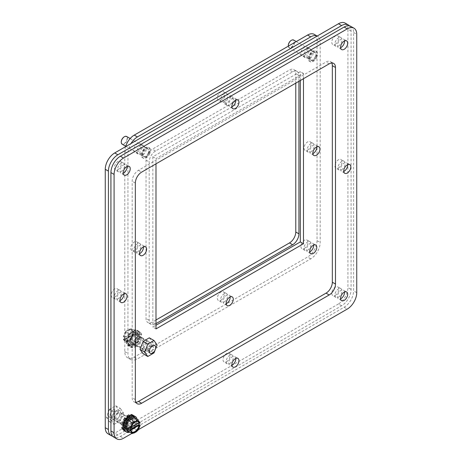 <?xml version="1.0" encoding="UTF-8"?>
<svg xmlns="http://www.w3.org/2000/svg" width="462" height="462" viewBox="0 0 462 462"><rect width="100%" height="100%" fill="white"/><g stroke="black" fill="none" stroke-linecap="round" stroke-linejoin="round"><path stroke-width="0.35" stroke-dasharray="2.31 1.73" d="M123.55 427.8L124.971 426.674L124.971 424.855L123.752 425.294M124.902 431.058L126.247 428.638L125.318 427.702L123.839 429.371M133.483 415.638L132.172 417.994L133.096 418.936L134.898 416.903A8.911 5.146 -60 0 1 135.406 418.41L133.443 419.964L133.443 421.783L135.406 421.073A8.911 5.146 -60 0 1 134.898 423.163L133.096 423.209L132.172 425.219L133.547 426.097A8.911 5.146 -60 0 1 132.219 427.974L131.266 426.501L129.77 427.928L130.03 430.064A8.911 5.146 -60 0 1 128.39 431.006L128.65 428.574L127.154 428.875L126.195 431.45A8.911 5.146 -60 0 1 125.081 431.202M129.955 416.343L129.77 418.064L131.266 417.758L132.074 415.586M126.611 419.3L127.154 420.137L128.65 418.711L128.488 417.353M124.284 423.452L125.318 423.423L126.247 421.419L125.485 420.934M125.959 425.196A4.597 2.656 120 0 0 126.911 427.304A4.597 2.656 120 0 0 131.508 424.647A4.597 2.656 120 0 0 131.508 419.334A4.597 2.656 120 0 0 127.962 420.564A4.597 2.656 120 0 0 125.959 425.196M124.971 424.855L123.712 424.128L121.754 424.838M124.971 426.674L123.712 425.947L123.712 425.508M123.712 425.311L123.712 424.128M125.318 427.702L124.059 426.975L122.257 429.007M126.247 428.638L124.059 426.975M123.972 429.729L124.983 427.91M123.614 430.376A8.911 5.146 120 0 0 124.936 430.723L126.195 431.45M127.154 428.875L125.889 428.147L124.936 430.723M128.65 428.574L127.391 427.847L125.889 428.147M128.39 431.006L127.131 430.278L127.391 427.847M127.131 430.278A8.911 5.146 120 0 0 128.765 429.337L130.03 430.064M129.77 427.928L128.511 427.2L128.765 429.337M131.266 426.501L130.007 425.773L128.511 427.2M132.219 427.974L130.96 427.246L130.007 425.773M130.96 427.246A8.911 5.146 120 0 0 132.282 425.369L133.547 426.097M132.172 425.219L130.913 424.491L132.282 425.369M133.096 423.209L131.837 422.482L130.913 424.491M134.898 423.163L133.639 422.435L131.837 422.482M133.639 422.435A8.911 5.146 120 0 0 134.147 420.345L135.406 421.073M133.443 421.783L132.184 421.055L134.147 420.345M133.443 419.964L132.184 419.236L132.184 421.055M135.406 418.41L134.147 417.683L132.184 419.236M134.147 417.683A8.911 5.146 120 0 0 133.639 416.175L134.898 416.903M133.096 418.936L131.837 418.208L133.639 416.175M132.172 417.994L130.913 417.267L131.837 418.208M132.282 414.807L130.913 417.267M131.266 417.758L130.007 417.03L130.336 416.141M129.77 418.064L128.511 417.336L130.007 417.03M128.765 414.899L128.511 417.336M128.65 418.711L127.645 418.127M127.154 420.137L125.889 419.409L126.38 418.942M124.936 417.937L125.889 419.409M126.247 421.419L125.468 420.969M125.318 423.423L124.48 422.944M124.694 424.468A4.597 2.656 120 0 0 125.647 426.576A4.597 2.656 120 0 0 130.249 423.92A4.597 2.656 120 0 0 130.249 418.607A4.597 2.656 120 0 0 126.704 419.837A4.597 2.656 120 0 0 124.694 424.468M109.471 409.303L106.37 417.29L109.471 421.702L115.667 418.122L118.769 410.129L115.667 405.723L109.471 409.303L114.131 411.994L111.036 419.987L114.131 424.393L109.471 421.702M115.038 412.283A3.494 2.015 -60 0 1 113.513 415.8A3.494 2.015 -60 0 1 110.822 416.736A3.494 2.015 -60 0 1 110.822 412.705A3.494 2.015 -60 0 1 114.316 410.689A3.494 2.015 -60 0 1 115.038 412.283M106.37 417.29L111.036 419.987M115.667 405.723L120.334 408.414L114.131 411.994M118.769 410.129L123.435 412.826L120.334 408.414M115.667 418.122L120.334 420.813L123.435 412.826M114.131 424.393L120.334 420.813M119.704 414.98A3.494 2.015 -60 0 1 118.18 418.491A3.494 2.015 -60 0 1 115.488 419.427A3.494 2.015 -60 0 1 115.488 415.396A3.494 2.015 -60 0 1 118.982 413.38A3.494 2.015 -60 0 1 119.704 414.98M132.992 421.864A4.458 2.576 -60 0 1 131.046 426.345A4.458 2.576 -60 0 1 127.61 427.541A4.458 2.576 -60 0 1 127.61 422.395A4.458 2.576 -60 0 1 132.068 419.819A4.458 2.576 -60 0 1 132.992 421.864M114.085 410.943A4.458 2.576 120 0 0 113.161 408.905A4.458 2.576 120 0 0 108.703 411.48A4.458 2.576 120 0 0 108.703 416.626A4.458 2.576 120 0 0 112.139 415.43A4.458 2.576 120 0 0 114.085 410.943M125.381 431.404A8.911 5.146 120 0 0 132.253 429.013A8.911 5.146 120 0 0 136.14 420.045A8.911 5.146 120 0 0 134.298 415.962M137.122 419.334A8.911 5.146 -60 0 1 137.237 420.674A8.911 5.146 -60 0 1 129.718 432.161M135.025 418.127L136.937 420.847L134.153 428.465L128.731 431.589L134.153 428.465L137.48 430.382L137.439 430.988M132.369 433.593L132.057 433.512M138.277 429.937L137.48 430.382M134.153 417.619L136.862 421.477L140.217 422.921M138.935 422.955L129.678 428.008M130.475 430.174A6.237 3.604 120 0 0 131.647 431.93A6.237 3.604 120 0 0 131.982 432.086M138.19 421.332A6.237 3.604 120 0 0 137.89 421.125A6.237 3.604 120 0 0 133.558 422.326A6.237 3.604 120 0 0 130.475 427.841L131.104 428.205M130.475 427.841L131.3 427.362M129.302 427.795L138.975 422.204M350.82 26.374A13.369 7.721 -60 0 1 353.592 32.496L353.592 290.864A13.369 7.721 -60 0 1 344.138 307.236L120.386 436.417A13.369 7.721 -60 0 1 113.698 437.081M331.78 62.994A8.911 5.146 120 0 0 330.492 61.59A8.911 5.146 120 0 0 326.033 62.029L138.484 170.311A8.911 5.146 120 0 0 132.184 181.225L132.184 397.788A8.911 5.146 120 0 0 134.032 401.865A8.911 5.146 120 0 0 135.892 402.281M127.062 166.493A5.007 2.893 120 0 0 126.039 164.616A5.007 2.893 120 0 0 121.032 167.51A5.007 2.893 120 0 0 121.032 173.29A5.007 2.893 120 0 0 123.163 173.238M123.539 424.133A5.007 2.893 120 0 0 126.807 419.721A5.007 2.893 120 0 0 126.039 415.708A5.007 2.893 120 0 0 121.032 418.595A5.007 2.893 120 0 0 121.032 424.382A5.007 2.893 120 0 0 123.539 424.133M344.508 292.036A5.007 2.893 120 0 0 343.491 290.165A5.007 2.893 120 0 0 338.479 293.052A5.007 2.893 120 0 0 338.479 298.839A5.007 2.893 120 0 0 340.615 298.781M235.782 358.448A5.007 2.893 120 0 0 234.765 356.572A5.007 2.893 120 0 0 229.758 359.465A5.007 2.893 120 0 0 229.758 365.251A5.007 2.893 120 0 0 231.889 365.194M123.908 293.855A5.007 2.893 120 0 0 122.892 291.978A5.007 2.893 120 0 0 117.879 294.872A5.007 2.893 120 0 0 117.879 300.658A5.007 2.893 120 0 0 120.016 300.6M235.782 100.081A5.007 2.893 120 0 0 234.765 98.204A5.007 2.893 120 0 0 229.758 101.097A5.007 2.893 120 0 0 229.758 106.884A5.007 2.893 120 0 0 231.889 106.826M347.661 164.674A5.007 2.893 120 0 0 346.639 162.797A5.007 2.893 120 0 0 341.632 165.691A5.007 2.893 120 0 0 341.632 171.477A5.007 2.893 120 0 0 343.763 171.419M344.508 40.951A5.007 2.893 120 0 0 343.491 39.074A5.007 2.893 120 0 0 338.479 41.967A5.007 2.893 120 0 0 338.479 47.753A5.007 2.893 120 0 0 340.615 47.696M138.484 429.608L131.889 433.414M127.327 417.469A5.007 2.893 -60 0 1 129.193 417.527A5.007 2.893 -60 0 1 129.961 421.54A5.007 2.893 -60 0 1 126.686 425.952A5.007 2.893 -60 0 1 124.186 426.201A5.007 2.893 -60 0 1 123.672 425.75M123.458 425.404A5.007 2.893 -60 0 1 123.279 422.718M124.284 420.241A5.007 2.893 -60 0 1 125.791 418.428M317.417 36.198L317.169 36.059A13.369 7.721 -60 0 1 317.417 36.198A13.369 7.721 -60 0 1 320.183 42.319L320.183 242.463A13.369 7.721 -60 0 1 310.73 258.841L137.405 358.91A13.369 7.721 -60 0 1 130.717 359.569A13.369 7.721 -60 0 1 127.951 353.453L127.951 153.309A13.369 7.721 -60 0 1 130.977 143.555M298.931 81.318L298.931 75.491A8.911 5.146 120 0 0 297.083 71.414A8.911 5.146 120 0 0 292.631 71.853L155.503 151.022A8.911 5.146 120 0 0 149.203 161.937L149.203 320.276A8.911 5.146 120 0 0 151.045 324.359A8.911 5.146 120 0 0 155.503 323.914L155.994 323.631M140.552 153.759A5.007 2.893 120 0 0 143.826 149.347A5.007 2.893 120 0 0 143.058 145.328A5.007 2.893 120 0 0 138.051 148.221A5.007 2.893 120 0 0 138.051 154.008A5.007 2.893 120 0 0 140.552 153.759M140.552 346.621A5.007 2.893 120 0 0 143.826 342.209A5.007 2.893 120 0 0 143.058 338.196A5.007 2.893 120 0 0 138.051 341.089A5.007 2.893 120 0 0 138.051 346.87A5.007 2.893 120 0 0 140.552 346.621M307.582 250.19A5.007 2.893 120 0 0 310.851 245.778A5.007 2.893 120 0 0 310.083 241.765A5.007 2.893 120 0 0 305.076 244.658A5.007 2.893 120 0 0 305.076 250.439A5.007 2.893 120 0 0 307.582 250.19M224.064 302.05A5.007 2.893 120 0 0 227.339 297.632A5.007 2.893 120 0 0 226.571 293.618A5.007 2.893 120 0 0 221.564 296.512A5.007 2.893 120 0 0 221.564 302.292A5.007 2.893 120 0 0 224.064 302.05M137.405 252.009A5.007 2.893 120 0 0 140.673 247.597A5.007 2.893 120 0 0 139.905 243.584A5.007 2.893 120 0 0 134.898 246.477A5.007 2.893 120 0 0 134.898 252.258A5.007 2.893 120 0 0 137.405 252.009M224.064 101.906A5.007 2.893 120 0 0 227.339 97.488A5.007 2.893 120 0 0 226.571 93.474A5.007 2.893 120 0 0 221.564 96.367A5.007 2.893 120 0 0 221.564 102.154A5.007 2.893 120 0 0 224.064 101.906M310.73 151.94A5.007 2.893 120 0 0 314.004 147.528A5.007 2.893 120 0 0 313.236 143.515A5.007 2.893 120 0 0 308.223 146.402A5.007 2.893 120 0 0 308.223 152.189A5.007 2.893 120 0 0 310.73 151.94M307.582 57.328A5.007 2.893 120 0 0 310.851 52.911A5.007 2.893 120 0 0 310.083 48.897A5.007 2.893 120 0 0 305.076 51.79A5.007 2.893 120 0 0 305.076 57.577A5.007 2.893 120 0 0 307.582 57.328M125.589 146.668A13.369 7.721 120 0 0 124.798 151.49L124.798 351.628A13.369 7.721 120 0 0 127.564 357.75A13.369 7.721 120 0 0 134.251 357.091L307.582 257.022A13.369 7.721 120 0 0 317.036 240.644L317.036 40.5A13.369 7.721 120 0 0 314.264 34.379M295.778 83.137L295.778 73.672A8.911 5.146 120 0 0 293.936 69.595A8.911 5.146 120 0 0 289.478 70.033L152.356 149.203A8.911 5.146 120 0 0 146.05 160.118L146.05 318.457A8.911 5.146 120 0 0 147.898 322.54A8.911 5.146 120 0 0 152.356 322.095L155.994 319.993M137.405 151.94A5.007 2.893 120 0 0 140.673 147.522A5.007 2.893 120 0 0 139.905 143.509A5.007 2.893 120 0 0 134.898 146.402A5.007 2.893 120 0 0 134.898 152.189A5.007 2.893 120 0 0 137.405 151.94M137.405 344.802A5.007 2.893 120 0 0 140.673 340.39A5.007 2.893 120 0 0 139.905 336.376A5.007 2.893 120 0 0 134.898 339.27A5.007 2.893 120 0 0 134.898 345.05A5.007 2.893 120 0 0 137.405 344.802M304.429 248.371A5.007 2.893 120 0 0 307.698 243.959A5.007 2.893 120 0 0 306.935 239.945A5.007 2.893 120 0 0 301.923 242.839A5.007 2.893 120 0 0 301.923 248.62A5.007 2.893 120 0 0 304.429 248.371M220.917 300.225A5.007 2.893 120 0 0 224.185 295.813A5.007 2.893 120 0 0 223.417 291.799A5.007 2.893 120 0 0 218.41 294.692A5.007 2.893 120 0 0 218.41 300.473A5.007 2.893 120 0 0 220.917 300.225M134.251 250.19A5.007 2.893 120 0 0 137.526 245.778A5.007 2.893 120 0 0 136.758 241.765A5.007 2.893 120 0 0 131.745 244.652A5.007 2.893 120 0 0 131.745 250.439A5.007 2.893 120 0 0 134.251 250.19M220.917 100.087A5.007 2.893 120 0 0 224.185 95.669A5.007 2.893 120 0 0 223.417 91.655A5.007 2.893 120 0 0 218.41 94.548A5.007 2.893 120 0 0 218.41 100.335A5.007 2.893 120 0 0 220.917 100.087M307.582 150.121A5.007 2.893 120 0 0 310.851 145.709A5.007 2.893 120 0 0 310.083 141.695A5.007 2.893 120 0 0 305.076 144.583A5.007 2.893 120 0 0 305.076 150.369A5.007 2.893 120 0 0 307.582 150.121M304.429 55.509A5.007 2.893 120 0 0 307.698 51.091A5.007 2.893 120 0 0 306.935 47.078A5.007 2.893 120 0 0 301.923 49.971A5.007 2.893 120 0 0 301.923 55.758A5.007 2.893 120 0 0 304.429 55.509M138.484 335.539L140.448 333.986A8.911 5.146 120 0 0 139.94 332.478L138.144 334.511L137.214 333.576L138.588 331.11A8.911 5.146 120 0 0 137.26 330.763L136.307 333.339L134.812 333.639L135.071 331.208A8.911 5.146 120 0 0 133.431 332.149L133.691 334.286L132.196 335.712L131.243 334.24A8.911 5.146 120 0 0 129.914 336.117L131.289 336.994L130.359 339.004L128.563 339.05A8.911 5.146 120 0 0 128.055 341.141L130.018 340.43L130.018 342.25L128.055 343.803A8.911 5.146 120 0 0 128.563 345.31L130.359 343.278L131.289 344.219L129.914 346.679A8.911 5.146 120 0 0 131.243 347.026L132.196 344.456L133.691 344.15L133.431 346.581A8.911 5.146 120 0 0 135.071 345.64L134.812 343.503L136.307 342.076L137.26 343.549A8.911 5.146 120 0 0 138.588 341.672L137.214 340.794L138.144 338.79L139.94 338.738A8.911 5.146 120 0 0 140.448 336.648L138.484 337.358L138.484 335.539L139.749 336.267L141.707 334.713A8.911 5.146 120 0 0 141.205 333.206L139.403 335.239L138.473 334.303L139.847 331.837L138.588 331.11M137.503 337.017A4.597 2.656 -60 0 1 135.499 341.643A4.597 2.656 -60 0 1 131.953 342.879A4.597 2.656 -60 0 1 131.953 337.566A4.597 2.656 -60 0 1 136.55 334.91A4.597 2.656 -60 0 1 137.503 337.017M141.707 334.713L140.448 333.986M139.94 332.478L141.205 333.206M138.484 337.358L139.749 338.086L139.749 336.267M140.448 336.648L141.707 337.376L139.749 338.086M141.707 337.376A8.911 5.146 -60 0 1 141.205 339.466L139.94 338.738M138.144 338.79L139.403 339.518L141.205 339.466M137.214 340.794L138.473 341.522L139.403 339.518M138.588 341.672L139.847 342.4L138.473 341.522M139.847 342.4A8.911 5.146 -60 0 1 138.525 344.277L137.26 343.549M136.307 342.076L137.572 342.804L138.525 344.277M134.812 343.503L136.071 344.23L137.572 342.804M135.071 345.64L136.33 346.367L136.071 344.23M136.33 346.367A8.911 5.146 -60 0 1 134.696 347.308L133.431 346.581M133.691 344.15L134.95 344.877L134.696 347.308M132.196 344.456L133.454 345.183L134.95 344.877M131.243 347.026L132.502 347.753L133.454 345.183M132.502 347.753A8.911 5.146 -60 0 1 131.179 347.407L129.914 346.679M131.289 344.219L132.548 344.947L131.179 347.407M130.359 343.278L132.548 344.947M128.563 345.31L129.822 346.038L131.624 344.005M129.822 346.038A8.911 5.146 -60 0 1 129.314 344.531L128.055 343.803M130.018 342.25L131.277 342.977L129.314 344.531M130.018 340.43L131.277 341.158L131.277 342.977M128.055 341.141L129.314 341.868L131.277 341.158M129.314 341.868A8.911 5.146 -60 0 1 129.822 339.778L128.563 339.05M130.359 339.004L131.624 339.732L129.822 339.778M131.289 336.994L132.548 337.722L131.624 339.732M129.914 336.117L132.548 337.722M131.179 336.844A8.911 5.146 -60 0 1 132.502 334.967L131.243 334.24M132.196 335.712L133.454 336.44L132.502 334.967M133.691 334.286L134.95 335.014L133.454 336.44M133.431 332.149L134.696 332.877L134.95 335.014M134.696 332.877A8.911 5.146 -60 0 1 136.33 331.935L135.071 331.208M134.812 333.639L136.071 334.367L136.33 331.935M136.307 333.339L137.572 334.066L136.071 334.367M137.26 330.763L138.525 331.491L137.572 334.066M138.525 331.491A8.911 5.146 -60 0 1 139.847 331.837M137.214 333.576L138.473 334.303M138.144 334.511L139.403 335.239M138.762 337.745A4.597 2.656 -60 0 1 136.758 342.371A4.597 2.656 -60 0 1 133.212 343.607A4.597 2.656 -60 0 1 133.212 338.294A4.597 2.656 -60 0 1 137.815 335.637A4.597 2.656 -60 0 1 138.762 337.745M155.417 349.232L155.065 350.144M148.423 349.925A3.494 2.015 120 0 0 149.145 351.524A3.494 2.015 120 0 0 152.639 349.509A3.494 2.015 120 0 0 152.639 345.478A3.494 2.015 120 0 0 149.948 346.413A3.494 2.015 120 0 0 148.423 349.925M157.092 344.923L152.425 342.227L149.33 350.219L153.99 352.91M149.33 337.82L152.425 342.227M149.33 350.219L143.128 353.8M143.757 347.233A3.494 2.015 120 0 0 144.479 348.833A3.494 2.015 120 0 0 147.973 346.818A3.494 2.015 120 0 0 147.973 342.787A3.494 2.015 120 0 0 145.282 343.722A3.494 2.015 120 0 0 143.757 347.233M130.469 340.35A4.458 2.576 120 0 0 131.393 342.388A4.458 2.576 120 0 0 135.851 339.818A4.458 2.576 120 0 0 135.851 334.673A4.458 2.576 120 0 0 132.415 335.862A4.458 2.576 120 0 0 130.469 340.35M127.316 342.169A8.911 5.146 -60 0 1 131.208 333.2A8.911 5.146 -60 0 1 138.08 330.809A8.911 5.146 -60 0 1 138.08 341.106A8.911 5.146 -60 0 1 129.164 346.252A8.911 5.146 -60 0 1 127.316 342.169M126.224 341.539A8.911 5.146 120 0 0 128.066 345.616A8.911 5.146 120 0 0 136.983 340.471A8.911 5.146 120 0 0 136.983 330.18A8.911 5.146 120 0 0 130.111 332.565A8.911 5.146 120 0 0 126.224 341.539M126.738 340.858L129.464 344.739L134.731 341.464L135.528 342.169L138.525 334.43L137.439 334.476L134.731 341.464L131.404 339.541L131.653 336.913L132.917 333.703L132.357 334.009L132.987 334.373A6.237 3.604 -60 0 1 129.903 339.888A6.237 3.604 -60 0 1 125.572 341.089A6.237 3.604 -60 0 1 124.399 339.327L123.77 338.964L123.244 339.287L124.486 340.009L124.486 337.676L123.244 336.96L123.77 336.636L124.399 337A6.237 3.604 -60 0 1 127.483 331.485A6.237 3.604 -60 0 1 131.814 330.284A6.237 3.604 -60 0 1 132.987 332.039L132.357 331.676L132.917 331.375L135.372 333.281L134.159 334.419L132.917 333.703M123.244 339.287L125.982 342.671L129.308 344.594L129.522 345.634L135.528 342.169M129.308 344.594L126.6 340.737L126.524 341.36L129.522 345.634M129.522 333.628L126.524 341.36L126.6 340.737L124.532 339.541L135.372 333.281L137.439 334.476L134.731 330.619L135.528 330.163L129.522 333.628L126.524 341.36M134.731 330.619L131.404 328.701L129.013 329.348L126.022 331.225L125.982 331.832L129.308 333.749L135.528 330.163L138.525 334.43M125.982 342.671L127.108 341.291L129.013 340.194L131.404 339.541M125.982 331.832L125.185 332.27L123.244 336.96M131.404 328.701L132.744 331.45M132.917 331.375L132.606 330.942M123.77 338.964A6.237 3.604 120 0 0 124.942 340.725A6.237 3.604 120 0 0 129.268 339.524A6.237 3.604 120 0 0 132.357 334.009M132.357 331.676A6.237 3.604 120 0 0 131.179 329.92A6.237 3.604 120 0 0 126.854 331.121A6.237 3.604 120 0 0 123.77 336.636M124.399 339.327L132.987 334.373M132.987 332.039L124.399 337M124.486 340.009L134.159 334.419M134.159 332.091L124.486 337.676M315.257 56.618A4.458 2.576 -60 0 1 310.395 60.008A4.458 2.576 -60 0 1 310.395 54.863A4.458 2.576 -60 0 1 314.847 52.287A4.458 2.576 -60 0 1 315.257 56.618M288.317 46.165A4.458 2.576 120 0 0 289.218 47.782A4.458 2.576 120 0 0 294.08 44.387A4.458 2.576 120 0 0 293.67 40.061M316.175 56.78A6.006 3.471 120 0 0 315.627 50.947A6.006 3.471 120 0 0 309.615 54.412A6.006 3.471 120 0 0 309.615 61.354A6.006 3.471 120 0 0 316.175 56.78M288.294 45.594A4.1 2.368 120 0 0 290.425 47.447A4.1 2.368 120 0 0 293.618 44.208A4.1 2.368 120 0 0 293.768 40.76A4.1 2.368 120 0 0 291.314 40.361M316.811 57.144A6.006 3.471 -60 0 1 310.25 61.717A6.006 3.471 -60 0 1 310.25 54.776A6.006 3.471 -60 0 1 316.256 51.311A6.006 3.471 -60 0 1 316.811 57.144M233.281 99.053A5.007 2.893 120 0 0 232.242 96.749A5.007 2.893 120 0 0 228.378 98.094A5.007 2.893 120 0 0 226.195 103.141A5.007 2.893 120 0 0 227.235 105.44A5.007 2.893 120 0 0 231.098 104.094A5.007 2.893 120 0 0 233.281 99.053L230.128 97.234A5.007 2.893 120 0 0 229.094 94.929A5.007 2.893 120 0 0 225.231 96.275A5.007 2.893 120 0 0 223.048 101.322A5.007 2.893 120 0 0 224.082 103.621A5.007 2.893 120 0 0 227.945 102.275A5.007 2.893 120 0 0 230.128 97.234M313.253 60.135A4.441 2.564 120 0 0 316.152 56.225A4.441 2.564 120 0 0 315.471 52.668A4.441 2.564 120 0 0 311.03 55.232A4.441 2.564 120 0 0 311.03 60.355A4.441 2.564 120 0 0 313.253 60.135M341.614 169.773A5.007 2.893 120 0 0 344.889 165.356A5.007 2.893 120 0 0 344.121 161.342A5.007 2.893 120 0 0 339.108 164.235A5.007 2.893 120 0 0 339.108 170.022A5.007 2.893 120 0 0 341.614 169.773M121.015 171.587A5.007 2.893 120 0 0 124.29 167.175A5.007 2.893 120 0 0 123.521 163.161A5.007 2.893 120 0 0 118.509 166.054A5.007 2.893 120 0 0 118.509 171.835A5.007 2.893 120 0 0 121.015 171.587M121.015 422.678A5.007 2.893 120 0 0 124.29 418.266A5.007 2.893 120 0 0 123.521 414.247A5.007 2.893 120 0 0 118.509 417.14A5.007 2.893 120 0 0 118.509 422.926A5.007 2.893 120 0 0 121.015 422.678M338.461 46.05A5.007 2.893 120 0 0 341.736 41.632A5.007 2.893 120 0 0 340.968 37.618A5.007 2.893 120 0 0 335.961 40.512A5.007 2.893 120 0 0 335.961 46.292A5.007 2.893 120 0 0 338.461 46.05M303.482 78.69L303.482 73.446L155.994 158.599L155.994 163.837M349.439 25.855A13.369 7.721 -60 0 1 351.068 31.041L351.068 289.408A13.369 7.721 -60 0 1 341.614 305.78L117.862 434.961A13.369 7.721 -60 0 1 112.561 436.145M338.461 297.135A5.007 2.893 120 0 0 341.736 292.723A5.007 2.893 120 0 0 340.968 288.71A5.007 2.893 120 0 0 335.961 291.597A5.007 2.893 120 0 0 335.961 297.384A5.007 2.893 120 0 0 338.461 297.135M146.229 349.901A5.007 2.893 120 0 0 149.497 345.484A5.007 2.893 120 0 0 148.729 341.47A5.007 2.893 120 0 0 143.722 344.363A5.007 2.893 120 0 0 143.722 350.144A5.007 2.893 120 0 0 146.229 349.901M117.862 298.954A5.007 2.893 120 0 0 121.136 294.537A5.007 2.893 120 0 0 120.368 290.523A5.007 2.893 120 0 0 115.361 293.416A5.007 2.893 120 0 0 115.361 299.203A5.007 2.893 120 0 0 117.862 298.954M229.741 363.548A5.007 2.893 120 0 0 233.01 359.13A5.007 2.893 120 0 0 232.242 355.116A5.007 2.893 120 0 0 227.235 358.01A5.007 2.893 120 0 0 227.235 363.796A5.007 2.893 120 0 0 229.741 363.548M146.229 156.566A4.441 2.564 120 0 0 149.128 152.656A4.441 2.564 120 0 0 148.446 149.099A4.441 2.564 120 0 0 144.005 151.663A4.441 2.564 120 0 0 144.005 156.785A4.441 2.564 120 0 0 146.229 156.566M230.111 296.962A5.007 2.893 120 0 0 229.094 295.091A5.007 2.893 120 0 0 224.082 297.978A5.007 2.893 120 0 0 224.082 303.765A5.007 2.893 120 0 0 226.218 303.707M310.1 58.316A4.441 2.564 120 0 0 312.999 54.406A4.441 2.564 120 0 0 312.318 50.849A4.441 2.564 120 0 0 307.883 53.413A4.441 2.564 120 0 0 307.883 58.535A4.441 2.564 120 0 0 310.1 58.316M338.461 167.954A5.007 2.893 120 0 0 341.736 163.536A5.007 2.893 120 0 0 340.968 159.523A5.007 2.893 120 0 0 335.961 162.416A5.007 2.893 120 0 0 335.961 168.203A5.007 2.893 120 0 0 338.461 167.954M313.623 245.097A5.007 2.893 120 0 0 312.607 243.22A5.007 2.893 120 0 0 307.594 246.113A5.007 2.893 120 0 0 307.594 251.894A5.007 2.893 120 0 0 309.731 251.842M117.862 169.768A5.007 2.893 120 0 0 121.136 165.356A5.007 2.893 120 0 0 120.368 161.342A5.007 2.893 120 0 0 115.361 164.235A5.007 2.893 120 0 0 115.361 170.016A5.007 2.893 120 0 0 117.862 169.768M117.862 420.859A5.007 2.893 120 0 0 121.136 416.441A5.007 2.893 120 0 0 120.368 412.427A5.007 2.893 120 0 0 115.361 415.321A5.007 2.893 120 0 0 115.361 421.107A5.007 2.893 120 0 0 117.862 420.859M335.314 44.225A5.007 2.893 120 0 0 338.582 39.813A5.007 2.893 120 0 0 337.814 35.799A5.007 2.893 120 0 0 332.807 38.693A5.007 2.893 120 0 0 332.807 44.473A5.007 2.893 120 0 0 335.314 44.225M303.482 73.446L300.329 71.627L152.847 156.78L155.994 158.599M300.329 80.509L300.329 71.627M155.994 328.904L152.847 327.084L155.994 325.265M152.847 156.78L152.847 327.084M341.614 305.78L338.461 303.961A13.369 7.721 120 0 0 347.915 287.589L351.068 289.408M351.068 31.041L347.915 29.222L347.915 287.589M347.915 29.222A13.369 7.721 120 0 0 345.149 23.1M108.027 433.806A13.369 7.721 120 0 0 114.715 433.142L117.862 434.961M338.461 303.961L114.715 433.142M335.314 295.316A5.007 2.893 120 0 0 338.582 290.904A5.007 2.893 120 0 0 337.814 286.885A5.007 2.893 120 0 0 332.807 289.778A5.007 2.893 120 0 0 332.807 295.565A5.007 2.893 120 0 0 335.314 295.316M143.076 348.077A5.007 2.893 120 0 0 146.35 343.664A5.007 2.893 120 0 0 145.582 339.651A5.007 2.893 120 0 0 140.569 342.544A5.007 2.893 120 0 0 140.569 348.325A5.007 2.893 120 0 0 143.076 348.077M114.715 297.135A5.007 2.893 120 0 0 117.983 292.717A5.007 2.893 120 0 0 117.215 288.704A5.007 2.893 120 0 0 112.208 291.597A5.007 2.893 120 0 0 112.208 297.384A5.007 2.893 120 0 0 114.715 297.135M226.588 361.729A5.007 2.893 120 0 0 229.862 357.311A5.007 2.893 120 0 0 229.094 353.297A5.007 2.893 120 0 0 224.082 356.19A5.007 2.893 120 0 0 224.082 361.977A5.007 2.893 120 0 0 226.588 361.729M143.076 154.747A4.441 2.564 120 0 0 145.975 150.837A4.441 2.564 120 0 0 145.293 147.28A4.441 2.564 120 0 0 140.858 149.844A4.441 2.564 120 0 0 140.858 154.966A4.441 2.564 120 0 0 143.076 154.747M316.776 146.858A5.007 2.893 120 0 0 315.754 144.981A5.007 2.893 120 0 0 310.747 147.875A5.007 2.893 120 0 0 310.747 153.661A5.007 2.893 120 0 0 312.878 153.603M143.445 246.927A5.007 2.893 120 0 0 142.429 245.051A5.007 2.893 120 0 0 137.422 247.944A5.007 2.893 120 0 0 137.422 253.73A5.007 2.893 120 0 0 139.553 253.673M148.233 153.049A4.458 2.576 -60 0 1 143.37 156.439A4.458 2.576 -60 0 1 143.37 151.293A4.458 2.576 -60 0 1 147.823 148.718A4.458 2.576 -60 0 1 148.233 153.049M122.193 144.213A4.458 2.576 120 0 0 127.056 140.818A4.458 2.576 120 0 0 126.646 136.492M149.151 153.211A6.006 3.471 120 0 0 148.602 147.378A6.006 3.471 120 0 0 142.591 150.843A6.006 3.471 120 0 0 142.591 157.785A6.006 3.471 120 0 0 149.151 153.211M121.269 142.025A4.1 2.368 120 0 0 123.4 143.878A4.1 2.368 120 0 0 126.594 140.639A4.1 2.368 120 0 0 126.744 137.191A4.1 2.368 120 0 0 124.29 136.792M149.78 153.575A6.006 3.471 -60 0 1 143.226 158.148A6.006 3.471 -60 0 1 143.226 151.207A6.006 3.471 -60 0 1 149.232 147.742A6.006 3.471 -60 0 1 149.78 153.575M136.937 420.847L133.94 428.586M356.739 292.683L353.592 290.864M353.592 32.496L356.739 34.315M120.386 436.417L123.539 438.236M344.138 307.236L347.285 309.055M329.187 63.848L326.033 62.029M138.484 170.311L141.638 172.13M135.337 399.607L132.184 397.788M135.337 183.044L132.184 181.225M310.73 258.841L307.582 257.022M317.036 240.644L320.183 242.463M317.036 40.5L320.183 42.319M124.798 151.49L127.951 153.309M124.798 351.628L127.951 353.453M134.251 357.091L137.405 358.91M146.05 160.118L149.203 161.937M155.503 151.022L152.356 149.203M292.631 71.853L289.478 70.033M298.931 75.491L295.778 73.672M155.503 323.914L152.356 322.095M149.203 320.276L146.05 318.457M132.606 334.453L132.744 333.783M131.653 336.913L129.013 340.194M127.108 341.291L124.474 341.054M123.521 339.703L123.377 339.189M123.521 336.186L123.377 336.862M124.474 333.731L127.108 330.451M129.013 329.348L131.653 329.585M226.195 103.141L223.048 101.322M125.647 426.576L126.911 427.304M130.249 418.607L131.508 419.334M110.822 416.736L115.488 419.427M114.316 410.689L118.982 413.38M108.703 416.626L127.61 427.541M113.161 408.905L132.068 419.819M133.882 428.378L128.286 431.606M136.694 421.101L133.865 428.395M133.997 417.475L136.723 421.356M131.647 431.93L132.276 432.293M137.89 421.125L138.519 421.488M333.645 63.41L330.492 61.59M137.179 403.69L134.032 401.865M129.193 166.435L126.039 164.616M124.186 175.115L121.032 173.29M129.193 417.527L126.039 415.708M124.186 426.201L121.032 424.382M346.639 291.984L343.491 290.165M341.632 300.658L338.479 298.839M237.918 358.391L234.765 356.572M232.906 367.071L229.758 365.251M126.039 293.797L122.892 291.978M121.032 302.477L117.879 300.658M237.918 100.023L234.765 98.204M232.906 108.703L229.758 106.884M349.792 164.616L346.639 162.797M344.785 173.296L341.632 171.477M346.639 40.893L343.491 39.074M341.632 49.573L338.479 47.753M130.717 359.569L127.564 357.75M297.083 71.414L293.936 69.595M151.045 324.359L147.898 322.54M143.058 145.328L139.905 143.509M138.051 154.008L134.898 152.189M143.058 338.196L139.905 336.376M138.051 346.87L134.898 345.05M310.083 241.765L306.935 239.945M305.076 250.439L301.923 248.62M226.571 293.618L223.417 291.799M221.564 302.292L218.41 300.473M139.905 243.584L136.758 241.765M134.898 252.258L131.745 250.439M226.571 93.474L223.417 91.655M221.564 102.154L218.41 100.335M313.236 143.515L310.083 141.695M308.223 152.189L305.076 150.369M310.083 48.897L306.935 47.078M305.076 57.577L301.923 55.758M137.815 335.637L136.55 334.91M133.212 343.607L131.953 342.879M152.639 345.478L147.973 342.787M149.145 351.524L144.479 348.833M154.758 345.588L135.851 334.673M150.3 353.309L131.393 342.388M138.08 330.809L136.983 330.18M129.164 346.252L128.066 345.616M135.17 330.607L129.579 333.835L126.767 341.106M125.185 332.27L126.022 331.225M125.572 341.089L124.942 340.725M131.814 330.284L131.179 329.92M289.218 47.782L310.395 60.008M296.281 41.568L314.847 52.287M309.615 61.354L310.25 61.717M315.627 50.947L316.256 51.311M232.242 296.91L229.094 295.091M227.235 305.584L224.082 303.765M227.235 105.44L224.082 103.621M232.242 96.749L229.094 94.929M315.471 52.668L312.318 50.849M311.03 60.355L307.883 58.535M344.121 161.342L340.968 159.523M339.108 170.022L335.961 168.203M315.754 245.039L312.607 243.22M310.747 253.713L307.594 251.894M123.521 163.161L120.368 161.342M118.509 171.835L115.361 170.016M123.521 414.247L120.368 412.427M118.509 422.926L115.361 421.107M340.968 37.618L337.814 35.799M335.961 46.292L332.807 44.473M340.968 288.71L337.814 286.885M335.961 297.384L332.807 295.565M148.729 341.47L145.582 339.651M143.722 350.144L140.569 348.325M120.368 290.523L117.215 288.704M115.361 299.203L112.208 297.384M232.242 355.116L229.094 353.297M227.235 363.796L224.082 361.977M148.446 149.099L145.293 147.28M144.005 156.785L140.858 154.966M318.907 146.8L315.754 144.981M313.9 155.48L310.747 153.661M145.582 246.87L142.429 245.051M140.569 255.55L137.422 253.73M125.722 146.252L143.37 156.439M130.174 138.531L147.823 148.718M142.591 157.785L143.226 158.148M148.602 147.378L149.232 147.742"/><path stroke-width="0.69" d="M123.752 425.294L123.013 425.566A8.911 5.146 -60 0 1 123.521 423.475L124.284 423.452M123.839 429.371L123.521 429.735A8.911 5.146 -60 0 1 123.013 428.228L123.55 427.8M132.074 415.586L132.219 415.188A8.911 5.146 -60 0 1 133.547 415.534L133.483 415.638M128.488 417.353L128.39 416.574A8.911 5.146 -60 0 1 130.03 415.627L129.955 416.343M125.485 420.934L124.873 420.541A8.911 5.146 -60 0 1 126.195 418.664L126.611 419.3M123.013 425.566L121.754 424.838A8.911 5.146 -60 0 1 122.257 422.747L124.059 422.695L124.983 420.691L123.614 419.814L124.873 420.541M123.521 423.475L122.257 422.747M123.013 428.228L121.754 427.5L123.631 426.01M121.754 427.5A8.911 5.146 120 0 0 122.257 429.007L123.521 429.735M124.873 431.104L123.614 430.376L123.972 429.729M133.547 415.534L132.282 414.807A8.911 5.146 120 0 0 130.96 414.46L132.219 415.188M130.336 416.141L130.96 414.46M130.03 415.627L128.765 414.899A8.911 5.146 120 0 0 127.131 415.846L128.39 416.574M127.645 418.127L127.131 415.846M126.38 418.942L127.391 417.983M126.195 418.664L124.936 417.937A8.911 5.146 120 0 0 123.614 419.814M125.468 420.969L124.983 420.691M124.48 422.944L124.059 422.695M135.395 416.597L134.298 415.962A8.911 5.146 120 0 0 125.381 421.107A8.911 5.146 120 0 0 125.381 431.404L126.478 432.034A8.911 5.146 -60 0 1 126.478 421.742A8.911 5.146 -60 0 1 135.395 416.597A8.911 5.146 -60 0 1 137.122 419.334M129.718 432.161A8.911 5.146 -60 0 1 126.478 432.034M128.731 431.589L127.934 432.051L124.936 427.783L126.022 427.737L128.731 431.589L127.934 432.051L128.731 431.589L132.369 433.593M137.48 419.542L140.217 422.921L139.691 423.25A6.237 3.604 -60 0 0 138.519 421.488A6.237 3.604 -60 0 0 134.188 422.69A6.237 3.604 -60 0 0 131.104 428.205L130.544 428.511L129.302 427.795L128.09 428.927L126.022 427.737L128.731 420.749L132.057 422.672L134.442 422.02L136.354 420.922L137.48 419.542L134.153 417.619L128.731 420.749L127.934 420.045L133.94 416.58L133.997 417.475M129.678 428.008L128.09 428.927L130.717 430.757L131.104 430.538L130.475 430.174L139.062 425.213L139.691 425.577L140.217 425.254L138.975 424.538L138.935 422.955M140.217 425.254L138.277 429.937L136.354 431.762L134.442 432.865L132.057 433.512L130.544 430.838M130.544 428.511L131.809 425.3L132.057 422.672M139.691 425.577A6.237 3.604 -60 0 1 136.608 431.092A6.237 3.604 -60 0 1 132.276 432.293A6.237 3.604 -60 0 1 131.104 430.538M131.982 432.086A6.237 3.604 120 0 0 139.062 425.213M139.691 423.25L139.062 422.886A6.237 3.604 120 0 0 138.19 421.332M131.3 427.362L139.062 422.886M138.975 424.538L129.302 430.122M131.889 433.414L123.539 438.236A13.369 7.721 -60 0 1 116.851 438.9L113.698 437.081A13.369 7.721 -60 0 1 110.932 430.959L110.932 172.592A13.369 7.721 -60 0 1 120.386 156.22L344.138 27.039A13.369 7.721 -60 0 1 350.82 26.374L353.973 28.194A13.369 7.721 -60 0 1 356.739 34.315L356.739 292.683A13.369 7.721 -60 0 1 347.285 309.055L138.484 429.608M135.892 402.281A8.911 5.146 120 0 0 138.484 401.426L326.033 293.145A8.911 5.146 120 0 0 332.34 282.23L332.34 65.668A8.911 5.146 120 0 0 331.78 62.994M123.163 173.238A5.007 2.893 120 0 0 123.539 173.048A5.007 2.893 120 0 0 127.062 166.493M340.615 298.781A5.007 2.893 120 0 0 340.985 298.591A5.007 2.893 120 0 0 344.508 292.036M231.889 365.194A5.007 2.893 120 0 0 232.259 365.003A5.007 2.893 120 0 0 235.782 358.448M120.016 300.6A5.007 2.893 120 0 0 120.386 300.41A5.007 2.893 120 0 0 123.908 293.855M231.889 106.826A5.007 2.893 120 0 0 232.259 106.635A5.007 2.893 120 0 0 235.782 100.081M343.763 171.419A5.007 2.893 120 0 0 344.138 171.229A5.007 2.893 120 0 0 347.661 164.674M340.615 47.696A5.007 2.893 120 0 0 340.985 47.505A5.007 2.893 120 0 0 344.508 40.951M116.851 438.9A13.369 7.721 -60 0 1 114.085 432.779L114.085 174.411A13.369 7.721 -60 0 1 123.539 158.039L347.285 28.858A13.369 7.721 -60 0 1 353.973 28.194M141.638 172.13L329.187 63.848A8.911 5.146 -60 0 1 333.645 63.41A8.911 5.146 -60 0 1 335.487 67.487L335.487 284.049A8.911 5.146 -60 0 1 329.187 294.964L141.638 403.245A8.911 5.146 -60 0 1 137.179 403.69A8.911 5.146 -60 0 1 135.337 399.607L135.337 183.044A8.911 5.146 -60 0 1 141.638 172.13M126.686 174.867A5.007 2.893 -60 0 1 124.186 175.115A5.007 2.893 -60 0 1 124.186 169.329A5.007 2.893 -60 0 1 129.193 166.435A5.007 2.893 -60 0 1 129.961 170.449A5.007 2.893 -60 0 1 126.686 174.867M123.672 425.75A5.007 2.893 -60 0 1 123.458 425.404M123.279 422.718A5.007 2.893 -60 0 1 124.284 420.241M125.791 418.428A5.007 2.893 -60 0 1 127.327 417.469M344.138 300.41A5.007 2.893 -60 0 1 341.632 300.658A5.007 2.893 -60 0 1 341.632 294.872A5.007 2.893 -60 0 1 346.639 291.984A5.007 2.893 -60 0 1 347.407 295.998A5.007 2.893 -60 0 1 344.138 300.41M235.412 366.822A5.007 2.893 -60 0 1 232.906 367.071A5.007 2.893 -60 0 1 232.906 361.284A5.007 2.893 -60 0 1 237.918 358.391A5.007 2.893 -60 0 1 238.687 362.404A5.007 2.893 -60 0 1 235.412 366.822M123.539 302.229A5.007 2.893 -60 0 1 121.032 302.477A5.007 2.893 -60 0 1 121.032 296.691A5.007 2.893 -60 0 1 126.039 293.797A5.007 2.893 -60 0 1 126.807 297.811A5.007 2.893 -60 0 1 123.539 302.229M235.412 108.455A5.007 2.893 -60 0 1 232.906 108.703A5.007 2.893 -60 0 1 232.906 102.916A5.007 2.893 -60 0 1 237.918 100.023A5.007 2.893 -60 0 1 238.687 104.042A5.007 2.893 -60 0 1 235.412 108.455M347.285 173.048A5.007 2.893 -60 0 1 344.785 173.296A5.007 2.893 -60 0 1 344.785 167.51A5.007 2.893 -60 0 1 349.792 164.616A5.007 2.893 -60 0 1 350.56 168.63A5.007 2.893 -60 0 1 347.285 173.048M344.138 49.324A5.007 2.893 -60 0 1 341.632 49.573A5.007 2.893 -60 0 1 341.632 43.786A5.007 2.893 -60 0 1 346.639 40.893A5.007 2.893 -60 0 1 347.407 44.906A5.007 2.893 -60 0 1 344.138 49.324M130.977 143.555A13.369 7.721 -60 0 1 137.405 136.931L310.73 36.862A13.369 7.721 -60 0 1 317.157 36.065L314.264 34.379A13.369 7.721 120 0 0 307.582 35.043L134.251 135.112A13.369 7.721 120 0 0 125.589 146.668M155.994 323.631L292.631 244.75A8.911 5.146 120 0 0 298.931 233.83L298.931 81.318M155.994 319.993L289.478 242.931A8.911 5.146 120 0 0 295.778 232.011L295.778 83.137M155.065 350.144L153.99 352.91L147.788 356.491L144.693 352.079L147.788 344.092L153.99 340.511L157.092 344.923L155.417 349.232M153.99 340.511L149.33 337.82L143.128 341.395L147.788 344.092M144.693 352.079L140.026 349.387L143.128 341.395M147.788 356.491L143.128 353.8L140.026 349.387M149.376 351.264A4.458 2.576 -60 0 1 151.322 346.783A4.458 2.576 -60 0 1 154.758 345.588A4.458 2.576 -60 0 1 154.758 350.733A4.458 2.576 -60 0 1 150.3 353.309A4.458 2.576 -60 0 1 149.376 351.264M296.281 41.568L293.67 40.061A4.458 2.576 120 0 0 291.447 40.281A4.458 2.576 120 0 0 288.294 45.744A4.458 2.576 120 0 0 288.317 46.165M291.314 40.361A4.1 2.368 120 0 0 291.193 40.431A4.1 2.368 120 0 0 288.294 45.449A4.1 2.368 120 0 0 288.294 45.594M229.741 305.336A5.007 2.893 120 0 0 233.01 300.924A5.007 2.893 120 0 0 232.242 296.91A5.007 2.893 120 0 0 227.235 299.798A5.007 2.893 120 0 0 227.235 305.584A5.007 2.893 120 0 0 229.741 305.336M313.253 253.471A5.007 2.893 120 0 0 316.522 249.053A5.007 2.893 120 0 0 315.754 245.039A5.007 2.893 120 0 0 310.747 247.932A5.007 2.893 120 0 0 310.747 253.713A5.007 2.893 120 0 0 313.253 253.471M155.994 163.837L155.994 328.904L303.482 243.751L303.482 78.69M112.561 436.145A13.369 7.721 -60 0 1 111.18 435.626A13.369 7.721 -60 0 1 108.408 429.504L108.408 171.136A13.369 7.721 -60 0 1 117.862 154.764L341.614 25.583A13.369 7.721 -60 0 1 348.302 24.919A13.369 7.721 -60 0 1 349.439 25.855M316.401 155.232A5.007 2.893 120 0 0 319.675 150.814A5.007 2.893 120 0 0 318.907 146.8A5.007 2.893 120 0 0 313.9 149.694A5.007 2.893 120 0 0 313.9 155.48A5.007 2.893 120 0 0 316.401 155.232M143.076 255.301A5.007 2.893 120 0 0 146.35 250.883A5.007 2.893 120 0 0 145.582 246.87A5.007 2.893 120 0 0 140.569 249.763A5.007 2.893 120 0 0 140.569 255.55A5.007 2.893 120 0 0 143.076 255.301M226.218 303.707A5.007 2.893 120 0 0 226.588 303.517A5.007 2.893 120 0 0 230.111 296.962M309.731 251.842A5.007 2.893 120 0 0 310.1 251.646A5.007 2.893 120 0 0 313.623 245.097M303.482 243.751L300.329 241.932L300.329 80.509M155.994 325.265L300.329 241.932M348.302 24.919L345.149 23.1A13.369 7.721 120 0 0 338.461 23.764L341.614 25.583M117.862 154.764L114.715 152.945L338.461 23.764M114.715 152.945A13.369 7.721 120 0 0 105.261 169.317L108.408 171.136M108.408 429.504L105.261 427.685L105.261 169.317M105.261 427.685A13.369 7.721 120 0 0 108.027 433.806L111.18 435.626M312.878 153.603A5.007 2.893 120 0 0 313.253 153.413A5.007 2.893 120 0 0 316.776 146.858M139.553 253.673A5.007 2.893 120 0 0 139.922 253.482A5.007 2.893 120 0 0 143.445 246.927M130.174 138.531L126.646 136.492A4.458 2.576 120 0 0 124.417 136.712A4.458 2.576 120 0 0 121.269 142.175A4.458 2.576 120 0 0 122.193 144.213L125.722 146.252M124.29 136.792A4.1 2.368 120 0 0 124.168 136.862A4.1 2.368 120 0 0 121.269 141.88A4.1 2.368 120 0 0 121.269 142.025M124.936 427.783L127.934 420.045M133.94 416.58L135.025 418.127M130.856 431.271L130.717 430.757M131.809 432.628L134.442 432.865M136.354 431.762L138.987 428.482M139.94 426.028L140.084 425.352M139.94 422.511L140.084 423.025M130.856 427.76L130.717 428.43M138.987 421.153L136.354 420.922M134.442 422.02L131.809 425.3M344.138 27.039L347.285 28.858M120.386 156.22L123.539 158.039M110.932 172.592L114.085 174.411M110.932 430.959L114.085 432.779M335.487 67.487L332.34 65.668M335.487 284.049L332.34 282.23M329.187 294.964L326.033 293.145M141.638 403.245L138.484 401.426M307.582 35.043L310.73 36.862M134.251 135.112L137.405 136.931M298.931 233.83L295.778 232.011M292.631 244.75L289.478 242.931M288.294 45.449L288.294 45.744M121.269 141.88L121.269 142.175"/></g></svg>
